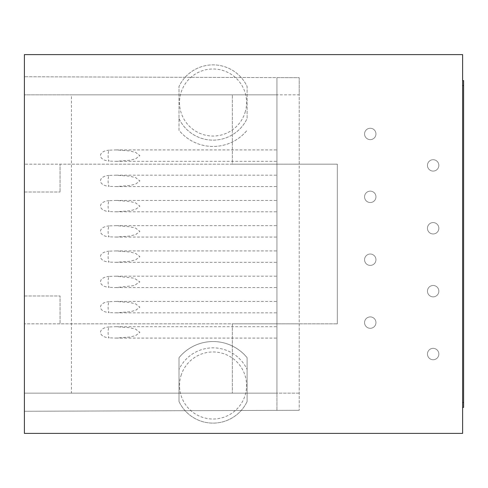 <?xml version="1.0" encoding="UTF-8"?>
<svg xmlns="http://www.w3.org/2000/svg" width="488" height="488" viewBox="0 0 488 488"><rect width="100%" height="100%" fill="white"/><g stroke="black" fill="none" stroke-linecap="round" stroke-linejoin="round"><path stroke-width="0.37" stroke-dasharray="2.44 1.83" d="M462.612 85.552L463.6 85.552L462.612 85.552L462.612 80.599L462.612 433.393L24.4 433.393L24.4 54.607L462.612 54.607L462.612 85.552L463.6 85.552L463.6 80.599L462.612 80.599M463.6 85.552L463.6 407.401L462.612 407.401M463.6 402.447L462.612 402.447M427.47 353.66A5.691 5.691 0 0 0 432.758 359.729A5.691 5.691 0 0 0 438.828 354.44A5.691 5.691 0 0 0 433.539 348.365A5.691 5.691 0 0 0 427.47 353.66A5.691 5.691 0 0 0 432.758 359.729A5.691 5.691 0 0 0 438.828 354.44A5.691 5.691 0 0 0 433.539 348.365A5.691 5.691 0 0 0 427.47 353.66M427.457 290.994A5.691 5.691 1.7 0 0 432.978 296.856A5.691 5.691 1.7 0 0 438.84 291.33A5.691 5.691 1.7 0 0 433.313 285.474A5.691 5.691 1.7 0 0 427.457 290.994L427.457 290.994A5.691 5.691 1.7 0 0 432.978 296.856A5.691 5.691 1.7 0 0 438.84 291.33L438.84 291.33A5.691 5.691 1.7 0 0 433.313 285.474A5.691 5.691 1.7 0 0 427.457 290.994M427.451 228.335A5.691 5.691 0 0 0 433.204 233.972A5.691 5.691 0 0 0 438.84 228.225A5.691 5.691 0 0 0 433.094 222.583A5.691 5.691 0 0 0 427.451 228.335A5.691 5.691 0 0 0 433.204 233.972A5.691 5.691 0 0 0 438.84 228.225A5.691 5.691 0 0 0 433.094 222.583A5.691 5.691 0 0 0 427.451 228.335M364.591 134.444A5.691 5.691 0 0 0 370.752 139.623A5.691 5.691 0 0 0 375.937 133.462A5.691 5.691 0 0 0 369.776 128.277A5.691 5.691 0 0 0 364.591 134.444A5.691 5.691 0 0 0 370.752 139.623A5.691 5.691 0 0 0 375.937 133.462A5.691 5.691 0 0 0 369.776 128.277A5.691 5.691 0 0 0 364.591 134.444M364.573 197.048A5.691 5.691 0 0 0 370.471 202.526A5.691 5.691 0 0 0 375.955 196.627A5.691 5.691 0 0 0 370.056 191.144A5.691 5.691 0 0 0 364.573 197.048A5.691 5.691 0 0 0 370.471 202.526A5.691 5.691 0 0 0 375.955 196.627A5.691 5.691 0 0 0 370.056 191.144A5.691 5.691 0 0 0 364.573 197.048M364.573 259.653A5.691 5.691 0 0 0 370.197 265.417A5.691 5.691 0 0 0 375.955 259.793A5.691 5.691 0 0 0 370.331 254.028A5.691 5.691 0 0 0 364.573 259.653A5.691 5.691 0 0 0 370.197 265.417A5.691 5.691 0 0 0 375.955 259.793A5.691 5.691 0 0 0 370.331 254.028A5.691 5.691 0 0 0 364.573 259.653M364.579 322.257A5.691 5.691 0 0 0 369.916 328.29A5.691 5.691 0 0 0 375.949 322.952A5.691 5.691 0 0 0 370.612 316.919A5.691 5.691 0 0 0 364.579 322.257A5.691 5.691 0 0 0 369.916 328.29A5.691 5.691 0 0 0 375.949 322.952A5.691 5.691 0 0 0 370.612 316.919A5.691 5.691 0 0 0 364.579 322.257M427.464 165.676A5.691 5.691 0 0 0 433.429 171.081A5.691 5.691 0 0 0 438.834 165.115A5.691 5.691 0 0 0 432.868 159.71A5.691 5.691 0 0 0 427.464 165.676A5.691 5.691 0 0 0 433.429 171.081A5.691 5.691 0 0 0 438.834 165.115A5.691 5.691 0 0 0 432.868 159.71A5.691 5.691 0 0 0 427.464 165.676M179.011 118.553A37.631 37.631 0 0 0 247.093 118.553L247.093 86.468A37.631 37.631 0 0 0 179.011 86.468L179.011 118.553A37.631 37.631 0 0 0 247.093 118.553L247.093 86.468A37.631 37.631 0 0 0 179.011 86.468L179.011 130.302A43.944 43.944 0 0 0 247.093 130.302A43.944 43.944 0 0 1 179.011 130.302L179.011 118.553M179.011 401.532A37.631 37.631 0 0 0 247.093 401.532A37.631 37.631 0 0 1 179.011 401.532L179.011 369.446A37.631 37.631 0 0 1 247.093 369.446A37.631 37.631 0 0 0 179.011 369.446L179.011 357.698A43.944 43.944 0 0 1 247.093 357.698L247.093 401.532L247.093 357.698A43.944 43.944 0 0 0 179.011 357.698L179.011 401.532M24.4 411.256L24.4 76.744L24.4 411.256L299.211 410.298L24.4 411.256M71.437 393.163L276.928 393.163L276.928 94.837L24.4 94.837L299.211 94.837L299.211 77.702L24.4 76.744L276.928 77.623L276.928 410.377L276.928 393.163L24.4 393.163L71.437 393.163L71.437 94.837L276.928 94.837L276.928 77.623L299.211 77.702L299.211 410.298L299.211 323.843L232.361 323.843L232.361 393.163L232.361 323.843L24.4 323.843L60.048 323.843L60.048 295.99L60.048 323.843L337.336 323.843L299.211 323.843L299.211 164.157L232.361 164.157L232.361 94.837L232.361 164.157L24.4 164.157L60.048 164.157L60.048 192.01L60.048 164.157L337.336 164.157L337.336 323.843L337.336 164.157L299.211 164.157L299.211 94.837L71.437 94.837M276.928 332.383C276.928 339.727 276.928 339.727 276.928 332.383C276.928 339.727 276.928 339.727 276.928 332.383C276.928 325.045 276.928 325.045 276.928 332.383C276.928 325.045 276.928 325.045 276.928 332.383M276.928 307.129C276.928 314.473 276.928 314.473 276.928 307.129C276.928 314.473 276.928 314.473 276.928 307.129C276.928 299.791 276.928 299.791 276.928 307.129C276.928 299.791 276.928 299.791 276.928 307.129M276.928 256.627C276.928 263.971 276.928 263.971 276.928 256.627C276.928 263.971 276.928 263.971 276.928 256.627C276.928 249.283 276.928 249.283 276.928 256.627C276.928 249.283 276.928 249.283 276.928 256.627M276.928 231.373C276.928 238.717 276.928 238.717 276.928 231.373C276.928 238.717 276.928 238.717 276.928 231.373C276.928 224.029 276.928 224.029 276.928 231.373C276.928 224.029 276.928 224.029 276.928 231.373M276.928 206.119C276.928 213.463 276.928 213.463 276.928 206.119C276.928 213.463 276.928 213.463 276.928 206.119C276.928 198.781 276.928 198.781 276.928 206.119C276.928 198.781 276.928 198.781 276.928 206.119M276.928 180.871C276.928 188.209 276.928 188.209 276.928 180.871C276.928 188.209 276.928 188.209 276.928 180.871C276.928 173.527 276.928 173.527 276.928 180.871C276.928 173.527 276.928 173.527 276.928 180.871M276.928 155.617C276.928 162.955 276.928 162.955 276.928 155.617C276.928 162.955 276.928 162.955 276.928 155.617C276.928 148.273 276.928 148.273 276.928 155.617C276.928 148.273 276.928 148.273 276.928 155.617M276.928 281.881C276.928 289.219 276.928 289.219 276.928 281.881C276.928 289.219 276.928 289.219 276.928 281.881C276.928 274.537 276.928 274.537 276.928 281.881C276.928 274.537 276.928 274.537 276.928 281.881M24.4 295.99L60.048 295.99L24.4 295.99M24.4 192.01L60.048 192.01L24.4 192.01M109.147 326.923C97.637 327.771 97.637 337.001 109.147 337.842A5.691 1.476 90 0 1 108.092 332.383A5.691 1.476 90 0 1 109.147 326.923L115.943 326.692L129.613 327.71L135.597 329.132L139.879 332.383L135.597 335.634L129.613 337.062L115.943 338.08L109.147 337.842M109.147 301.669C97.637 302.517 97.637 311.747 109.147 312.595A5.691 1.476 90 0 1 108.092 307.129A5.691 1.476 90 0 1 109.147 301.669L115.943 301.438L129.613 302.456L135.597 303.884L139.879 307.129L135.597 310.38L129.613 311.808L115.943 312.826L109.147 312.595M109.147 251.167C97.637 252.009 97.637 261.239 109.147 262.087A5.691 1.476 90 0 1 108.092 256.627A5.691 1.476 90 0 1 109.147 251.167L115.943 250.93L129.613 251.954L135.597 253.376L139.879 256.627L135.597 259.878L129.613 261.3L115.943 262.324L109.147 262.087M109.147 225.913C97.637 226.761 97.637 235.991 109.147 236.832A5.691 1.476 90 0 1 108.092 231.373A5.691 1.476 90 0 1 109.147 225.913L115.943 225.676L129.613 226.7L135.597 228.122L139.879 231.373L135.597 234.624L129.613 236.046L115.943 237.07L109.147 236.832M109.147 200.659C97.637 201.507 97.637 210.737 109.147 211.579A5.691 1.476 90 0 1 108.092 206.119A5.691 1.476 90 0 1 109.147 200.659L115.943 200.428L129.613 201.446L135.597 202.868L139.879 206.119L135.597 209.37L129.613 210.798L115.943 211.816L109.147 211.579M109.147 175.405C97.637 176.253 97.637 185.483 109.147 186.331A5.691 1.476 90 0 1 108.092 180.871A5.691 1.476 90 0 1 109.147 175.405L115.943 175.174L129.613 176.192L135.597 177.62L139.879 180.871L135.597 184.116L129.613 185.544L115.943 186.562L109.147 186.331M109.147 150.158C97.637 150.999 97.637 160.229 109.147 161.077A5.691 1.476 90 0 1 108.092 155.617A5.691 1.476 90 0 1 109.147 150.158L115.943 149.92L129.613 150.938L135.597 152.366L139.879 155.617L135.597 158.868L129.613 160.29L115.943 161.308L109.147 161.077M109.147 276.421C97.637 277.263 97.637 286.493 109.147 287.341A5.691 1.476 90 0 1 108.092 281.881A5.691 1.476 90 0 1 109.147 276.421L115.943 276.184L134.115 278.172L139.879 281.881L134.108 285.584L115.943 287.572L109.147 287.341M299.211 393.163L24.4 393.163L299.211 393.163M245.086 112.411A33.532 33.532 0 0 0 193.474 75.292A33.532 33.532 0 0 0 193.474 129.729A33.532 33.532 0 0 0 245.086 112.411M181.017 375.589A33.532 33.532 0 0 1 232.63 358.271A33.532 33.532 0 0 1 232.63 412.708A33.532 33.532 0 0 1 181.017 375.589M115.943 338.08L276.928 338.08M115.943 326.692L276.928 326.692M115.943 312.826L276.928 312.826M115.943 301.438L276.928 301.438M115.943 262.318L276.928 262.318M115.943 250.93L276.928 250.93M115.943 237.07L276.928 237.07M115.943 225.682L276.928 225.682M115.943 211.816L276.928 211.816M115.943 200.428L276.928 200.428M115.943 186.562L276.928 186.562M115.943 175.174L276.928 175.174M115.943 161.308L276.928 161.308M115.943 149.92L276.928 149.92M115.943 287.572L276.928 287.572M115.943 276.184L276.928 276.184"/><path stroke-width="0.73" d="M462.612 433.393L462.612 54.607L24.4 54.607L24.4 433.393L462.612 433.393M462.612 407.401L463.6 407.401L463.6 80.599L462.612 80.599M463.6 85.552L462.612 85.552M463.6 402.447L462.612 402.447"/></g></svg>
